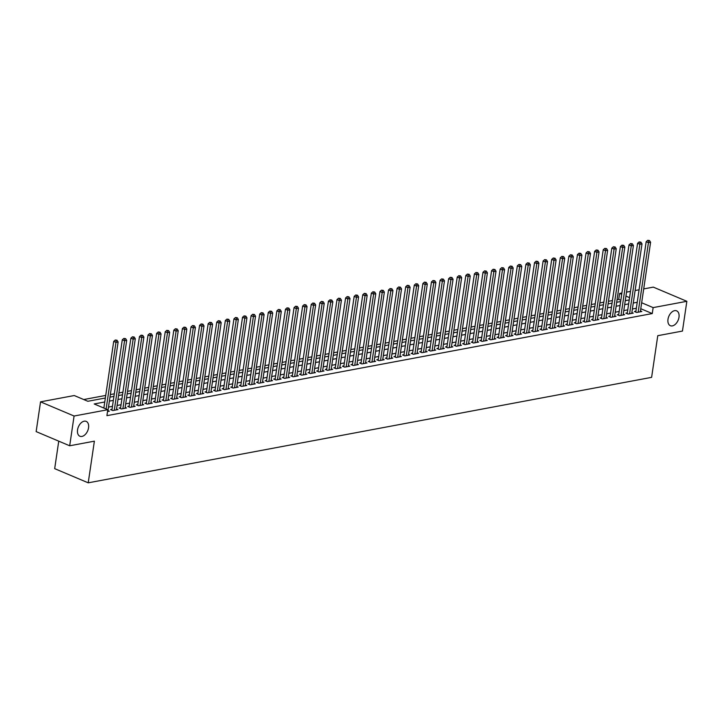 <?xml version="1.0" encoding="UTF-8"?>
<svg xmlns="http://www.w3.org/2000/svg" width="723" height="723" viewBox="0 0 723 723"><rect width="100%" height="100%" fill="white"/><g stroke="black" fill="none" stroke-linecap="round" stroke-linejoin="round"><path stroke-width="1.08" d="M667.989 319.304A8.07 5.043 -67.1 0 1 676.629 310.836A8.07 5.043 -67.1 0 1 678.987 317.243A8.07 5.043 -67.1 0 1 670.348 325.702A8.07 5.043 -67.1 0 1 667.989 319.304M77.551 429.842A8.07 5.043 -67.1 0 1 86.191 421.382A8.07 5.043 -67.1 0 1 88.549 427.79A8.07 5.043 -67.1 0 1 79.91 436.249A8.07 5.043 -67.1 0 1 77.551 429.842M58.744 441.166L54.686 468.649L88.224 482.828L651.613 377.352L657.767 335.689L682.458 331.062L686.85 301.301L653.14 307.609L641.653 302.756M88.224 482.828L94.379 441.166L69.688 445.784L36.15 431.604L40.542 401.843L74.252 395.535L87.854 401.283L105.35 398.002M620.831 300.271L618.725 299.385L617.053 299.702M612.435 300.56L608.468 301.301M603.85 302.169L599.882 302.91M595.255 303.777L591.297 304.519M586.669 305.386L582.702 306.127M578.084 306.995L574.116 307.736M569.489 308.604L565.531 309.345M560.903 310.212L556.936 310.953M552.318 311.821L548.35 312.562M543.732 313.43L539.765 314.171M535.137 315.029L531.179 315.779M526.552 316.638L522.584 317.388M517.966 318.247L513.999 318.988M509.372 319.855L505.413 320.596M500.786 321.464L496.818 322.205M492.2 323.073L488.233 323.814M483.615 324.681L479.647 325.422M475.02 326.29L471.062 327.031M466.434 327.899L462.467 328.64M457.849 329.507L453.881 330.248M449.254 331.116L445.296 331.857M440.669 332.725L436.701 333.466M432.083 334.324L428.115 335.074M423.497 335.933L419.53 336.683M414.903 337.542L410.944 338.283M406.317 339.15L402.35 339.891M397.731 340.759L393.764 341.5M389.137 342.368L385.178 343.109M380.551 343.976L376.584 344.717M371.965 345.585L367.998 346.326M363.38 347.194L359.412 347.935M354.785 348.802L350.827 349.543M346.2 350.411L342.232 351.152M337.614 352.011L333.646 352.761M329.019 353.619L325.061 354.369M320.434 355.228L316.466 355.969M311.848 356.837L307.881 357.578M303.262 358.445L299.295 359.186M294.668 360.054L290.709 360.795M286.082 361.663L282.115 362.404M277.496 363.271L273.529 364.012M268.902 364.88L264.943 365.621M260.316 366.489L256.349 367.23M251.731 368.097L247.763 368.838M243.145 369.706L239.177 370.447M234.55 371.306L230.592 372.056M225.965 372.914L221.997 373.655M217.379 374.523L213.412 375.264M208.784 376.132L204.826 376.873M200.199 377.74L196.231 378.481M191.613 379.349L187.646 380.09M183.027 380.958L179.06 381.699M174.433 382.566L170.474 383.307M165.847 384.175L161.88 384.916M157.262 385.784L153.294 386.525M148.667 387.392L144.708 388.134M140.081 388.992L136.114 389.742M131.496 390.601L127.528 391.351M122.91 392.209L118.943 392.951M114.315 393.818L110.357 394.559M105.73 395.427L83.741 399.548M618.725 299.385L619.602 293.43L621.897 293.005M626.525 292.137L630.492 291.396M635.11 290.529L639.078 289.787M643.696 288.92L653.312 287.121L686.85 301.301M635.915 311.233L634.405 311.514L636.674 312.472L641.825 311.514L640.451 310.926M627.32 312.842L625.82 313.122L628.088 314.08L633.24 313.122L631.866 312.535M618.734 314.451L617.234 314.731L619.494 315.689L624.654 314.722L623.271 314.144M610.149 316.059L608.639 316.34L610.908 317.298L616.059 316.331L614.686 315.752M601.554 317.668L600.054 317.948L602.322 318.906L607.474 317.939L606.1 317.361M592.968 319.277L591.468 319.557L593.737 320.515L598.888 319.548L597.505 318.97M584.383 320.885L582.874 321.166L585.142 322.124L590.293 321.157L588.92 320.578M575.797 322.494L574.288 322.774L576.556 323.732L581.708 322.765L580.334 322.187M567.203 324.103L565.702 324.383L567.971 325.341L573.122 324.374L571.748 323.796M558.617 325.702L557.117 325.992L559.376 326.95L564.536 325.983L563.154 325.395M550.031 327.311L548.522 327.591L550.79 328.549L555.942 327.591L554.568 327.004M541.437 328.92L539.936 329.2L542.205 330.158L547.356 329.2L545.982 328.613M532.851 330.528L531.351 330.809L533.619 331.767L538.771 330.809L537.388 330.221M524.265 332.137L522.765 332.417L525.025 333.375L530.176 332.408L528.802 331.83M515.68 333.746L514.17 334.026L516.439 334.984L521.59 334.017L520.217 333.439M507.085 335.355L505.585 335.635L507.853 336.593L513.005 335.626L511.631 335.047M498.499 336.963L496.999 337.243L499.259 338.201L504.419 337.234L503.036 336.656M489.914 338.572L488.405 338.852L490.673 339.81L495.824 338.843L494.451 338.265M481.319 340.181L479.819 340.461L482.087 341.419L487.239 340.452L485.865 339.873M472.734 341.789L471.233 342.069L473.502 343.027L478.653 342.06L477.279 341.482M464.148 343.389L462.648 343.678L464.907 344.636L470.058 343.669L468.685 343.091M455.562 344.998L454.053 345.287L456.321 346.245L461.473 345.278L460.099 344.69M446.968 346.606L445.467 346.886L447.736 347.844L452.887 346.886L451.514 346.299M438.382 348.215L436.882 348.495L439.141 349.453L444.302 348.495L442.919 347.908M429.796 349.824L428.287 350.104L430.556 351.062L435.707 350.104L434.333 349.516M421.202 351.432L419.702 351.712L421.97 352.67L427.121 351.703L425.748 351.125M412.616 353.041L411.116 353.321L413.384 354.279L418.536 353.312L417.162 352.734M404.03 354.65L402.53 354.93L404.79 355.888L409.941 354.921L408.567 354.342M395.445 356.258L393.936 356.538L396.204 357.496L401.355 356.529L399.982 355.951M386.85 357.867L385.35 358.147L387.618 359.105L392.77 358.138L391.396 357.56M378.265 359.476L376.764 359.756L379.024 360.714L384.184 359.747L382.801 359.168M369.679 361.075L368.17 361.364L370.438 362.322L375.589 361.355L374.216 360.777M361.084 362.684L359.584 362.973L361.852 363.931L367.004 362.964L365.63 362.377M352.499 364.293L350.998 364.573L353.267 365.531L358.418 364.573L357.045 363.985M343.913 365.901L342.413 366.181L344.672 367.139L349.824 366.181L348.45 365.594M335.327 367.51L333.818 367.79L336.087 368.748L341.238 367.79L339.864 367.203M326.733 369.119L325.233 369.399L327.501 370.357L332.652 369.39L331.279 368.811M318.147 370.727L316.647 371.007L318.906 371.965L324.067 370.998L322.684 370.42M309.561 372.336L308.052 372.616L310.321 373.574L315.472 372.607L314.098 372.029M300.967 373.945L299.467 374.225L301.735 375.183L306.886 374.216L305.513 373.637M292.381 375.553L290.881 375.833L293.149 376.791L298.301 375.824L296.927 375.246M283.796 377.162L282.295 377.442L284.555 378.4L289.706 377.433L288.332 376.855M275.21 378.771L273.701 379.051L275.969 380.009L281.12 379.042L279.747 378.463M266.615 380.37L265.115 380.66L267.383 381.617L272.535 380.65L271.161 380.072M258.03 381.979L256.529 382.259L258.789 383.226L263.949 382.259L262.566 381.672M249.444 383.588L247.935 383.868L250.203 384.826L255.355 383.868L253.981 383.28M240.849 385.196L239.349 385.476L241.618 386.434L246.769 385.476L245.395 384.889M232.264 386.805L230.764 387.085L233.032 388.043L238.183 387.085L236.81 386.498M223.678 388.414L222.178 388.694L224.437 389.652L229.589 388.685L228.215 388.106M215.093 390.022L213.583 390.303L215.852 391.26L221.003 390.293L219.629 389.715M206.498 391.631L204.998 391.911L207.266 392.869L212.417 391.902L211.044 391.324M197.912 393.24L196.412 393.52L198.671 394.478L203.832 393.511L202.449 392.932M189.327 394.848L187.817 395.129L190.086 396.087L195.237 395.12L193.863 394.541M180.732 396.457L179.232 396.737L181.5 397.695L186.651 396.728L185.278 396.15M172.146 398.057L170.646 398.346L172.914 399.304L178.066 398.337L176.692 397.758M163.561 399.665L162.06 399.955L164.32 400.913L169.471 399.946L168.097 399.358M154.975 401.274L153.466 401.554L155.734 402.512L160.886 401.554L159.512 400.967M146.38 402.883L144.88 403.163L147.149 404.121L152.3 403.163L150.926 402.575M137.795 404.491L136.295 404.772L138.554 405.73L143.714 404.772L142.332 404.184M129.209 406.1L127.7 406.38L129.968 407.338L135.12 406.371L133.746 405.793M120.614 407.709L119.114 407.989L121.383 408.947L126.534 407.98L125.16 407.401M112.029 409.317L110.529 409.598L112.797 410.556L117.948 409.589L116.575 409.01M104.763 401.988L94.198 403.967L107.79 409.715L106.914 415.662L652.263 313.565L640.777 308.712M636.348 308.251L632.39 308.992M627.763 309.86L623.795 310.601M619.177 311.468L615.21 312.209M610.583 313.077L606.624 313.818M601.997 314.686L598.029 315.427M593.411 316.285L589.444 317.036M584.826 317.894L580.858 318.635M576.231 319.503L572.273 320.244M567.645 321.111L563.678 321.852M559.06 322.72L555.092 323.461M550.465 324.329L546.507 325.07M541.879 325.937L537.912 326.679M533.294 327.546L529.326 328.287M524.708 329.155L520.741 329.896M516.114 330.763L512.155 331.505M507.528 332.372L503.56 333.113M498.942 333.972L494.975 334.722M490.348 335.58L486.389 336.331M481.762 337.189L477.795 337.93M473.176 338.798L469.209 339.539M464.591 340.406L460.623 341.148M455.996 342.015L452.038 342.756M447.41 343.624L443.443 344.365M438.825 345.233L434.857 345.974M430.23 346.841L426.272 347.582M421.645 348.45L417.677 349.191M413.059 350.059L409.091 350.8M404.473 351.658L400.506 352.408M395.879 353.267L391.92 354.017M387.293 354.876L383.326 355.617M378.707 356.484L374.74 357.225M370.113 358.093L366.154 358.834M361.527 359.702L357.56 360.443M352.941 361.31L348.974 362.051M344.356 362.919L340.388 363.66M335.761 364.528L331.803 365.269M327.176 366.136L323.208 366.877M318.59 367.745L314.622 368.486M309.995 369.354L306.037 370.095M301.41 370.953L297.442 371.703M292.824 372.562L288.857 373.312M284.238 374.171L280.271 374.912M275.644 375.779L271.685 376.52M267.058 377.388L263.091 378.129M258.473 378.997L254.505 379.738M249.878 380.605L245.919 381.346M241.292 382.214L237.325 382.955M232.707 383.823L228.739 384.564M224.121 385.431L220.154 386.172M215.526 387.04L211.568 387.781M206.941 388.64L202.973 389.39M198.355 390.248L194.388 390.998M189.76 391.857L185.802 392.598M181.175 393.466L177.207 394.207M172.589 395.074L168.622 395.815M164.004 396.683L160.036 397.424M155.409 398.292L151.45 399.033M146.823 399.9L142.856 400.641M138.238 401.509L134.27 402.25M129.643 403.118L125.685 403.859M121.057 404.726L117.09 405.467M112.472 406.335L108.504 407.076M107.519 411.541L109.354 411.197L107.98 410.619M69.688 445.784L74.08 416.023L40.542 401.843M652.263 313.565L653.14 307.609M107.79 409.715L74.08 416.023M637.234 302.295L633.267 303.036M628.639 303.904L624.681 304.645M620.054 305.513L616.086 306.254M611.468 307.121L607.501 307.862M602.874 308.73L598.915 309.471M594.288 310.339L590.32 311.08M585.702 311.947L581.735 312.688M577.117 313.556L573.149 314.297M568.522 315.165L564.564 315.906M559.936 316.764L555.969 317.514M551.351 318.373L547.383 319.114M542.756 319.982L538.798 320.723M534.17 321.59L530.203 322.331M525.585 323.199L521.617 323.94M516.999 324.808L513.032 325.549M508.405 326.416L504.446 327.158M499.819 328.025L495.851 328.766M491.233 329.634L487.266 330.375M482.639 331.242L478.68 331.984M474.053 332.851L470.086 333.592M465.467 334.451L461.5 335.201M456.882 336.059L452.914 336.81M448.287 337.668L444.329 338.409M439.701 339.277L435.734 340.018M431.116 340.885L427.148 341.627M422.521 342.494L418.563 343.235M413.936 344.103L409.968 344.844M405.35 345.711L401.382 346.453M396.764 347.32L392.797 348.061M388.17 348.929L384.211 349.67M379.584 350.538L375.617 351.279M370.998 352.137L367.031 352.887M362.404 353.746L358.445 354.496M353.818 355.355L349.851 356.096M345.233 356.963L341.265 357.704M336.647 358.572L332.679 359.313M328.052 360.181L324.094 360.922M319.467 361.789L315.499 362.53M310.881 363.398L306.914 364.139M302.286 365.007L298.328 365.748M293.701 366.615L289.733 367.356M285.115 368.224L281.148 368.965M276.529 369.833L272.562 370.574M267.935 371.432L263.976 372.182M259.349 373.041L255.382 373.791M250.764 374.65L246.796 375.391M242.169 376.258L238.21 376.999M233.583 377.867L229.616 378.608M224.998 379.476L221.03 380.217M216.412 381.084L212.445 381.825M207.817 382.693L203.859 383.434M199.232 384.302L195.264 385.043M190.646 385.91L186.679 386.651M182.051 387.519L178.093 388.26M173.466 389.119L169.498 389.869M164.88 390.727L160.913 391.477M156.295 392.336L152.327 393.077M147.7 393.945L143.741 394.686M139.114 395.553L135.147 396.294M130.529 397.162L126.561 397.903M121.934 398.771L117.976 399.512M113.348 400.379L109.381 401.12M629.57 297.641L625.937 296.114M621.708 294.324L619.602 293.43M109.968 397.144L113.936 396.394M118.563 395.535L122.53 394.794M127.149 393.927L131.116 393.185M135.734 392.318L139.702 391.577M144.329 390.709L148.287 389.968M152.915 389.101L156.882 388.359M161.5 387.492L165.468 386.751M170.086 385.883L174.053 385.142M178.68 384.274L182.648 383.533M187.266 382.666L191.233 381.925M195.852 381.057L199.819 380.316M204.446 379.458L208.405 378.707M213.032 377.849L216.999 377.099M221.618 376.24L225.585 375.499M230.203 374.631L234.171 373.89M238.798 373.023L242.756 372.282M247.383 371.414L251.351 370.673M255.969 369.805L259.937 369.064M264.564 368.197L268.522 367.456M273.149 366.588L277.117 365.847M281.735 364.979L285.702 364.238M290.321 363.371L294.288 362.63M298.915 361.762L302.874 361.021M307.501 360.162L311.468 359.412M316.087 358.554L320.054 357.813M324.681 356.945L328.64 356.204M333.267 355.336L337.234 354.595M341.852 353.728L345.82 352.987M350.438 352.119L354.406 351.378M359.033 350.51L362.991 349.769M367.618 348.902L371.586 348.161M376.204 347.293L380.171 346.552M384.799 345.684L388.757 344.943M393.384 344.076L397.352 343.335M401.97 342.476L405.937 341.726M410.556 340.867L414.523 340.117M419.15 339.259L423.109 338.518M427.736 337.65L431.703 336.909M436.321 336.041L440.289 335.3M444.916 334.433L448.875 333.692M453.502 332.824L457.469 332.083M462.087 331.215L466.055 330.474M470.673 329.607L474.64 328.866M479.268 327.998L483.226 327.257M487.853 326.389L491.821 325.648M496.439 324.781L500.406 324.04M505.034 323.181L508.992 322.431M513.619 321.572L517.587 320.831M522.205 319.964L526.172 319.223M530.79 318.355L534.758 317.614M539.385 316.746L543.344 316.005M547.971 315.138L551.938 314.397M556.556 313.529L560.524 312.788M565.151 311.92L569.109 311.179M573.737 310.312L577.704 309.571M582.322 308.703L586.29 307.962M590.908 307.094L594.875 306.353M599.503 305.495L603.461 304.745M608.088 303.886L612.056 303.136M616.674 302.277L620.641 301.536M625.268 300.669L629.227 299.928M106.127 409.01L115.978 342.359L118.12 341.952L107.854 411.477M103.868 408.052L113.71 341.401L115.978 342.359L116.168 340.397L117.027 340.244L115.264 340.018L116.168 340.397M115.264 340.018L113.71 341.401M118.12 341.952L117.027 340.244M114.297 410.275L124.564 340.75L126.706 340.343L116.439 409.869M111.902 410.176L122.295 339.792L124.564 340.75L124.754 338.789L125.612 338.635L123.85 338.409L124.754 338.789M123.85 338.409L122.295 339.792M126.706 340.343L125.612 338.635M122.883 408.667L133.149 339.141L135.3 338.735L125.034 408.269M120.488 408.567L130.881 338.183L133.149 339.141L133.348 337.189L134.207 337.026L132.436 336.801L133.348 337.189M132.436 336.801L130.881 338.183M135.3 338.735L134.207 337.026M131.469 407.058L141.735 337.533L143.886 337.135L133.619 406.66M129.083 406.968L139.476 336.575L141.735 337.533L141.934 335.58L142.793 335.418L141.03 335.192L141.934 335.58M141.03 335.192L139.476 336.575M143.886 337.135L142.793 335.418M140.063 405.449L150.33 335.924L152.472 335.526L142.205 405.052M137.668 405.359L148.061 334.966L150.33 335.924L150.52 333.972L151.378 333.809L149.616 333.583L150.52 333.972M149.616 333.583L148.061 334.966M152.472 335.526L151.378 333.809M148.649 403.841L158.915 334.315L161.066 333.918L150.8 403.443M146.254 403.75L156.647 333.357L158.915 334.315L159.105 332.363L159.964 332.2L158.201 331.974L159.105 332.363M158.201 331.974L156.647 333.357M161.066 333.918L159.964 332.2M157.234 402.232L167.501 332.707L169.652 332.309L159.385 401.834M154.839 402.142L165.242 331.749L167.501 332.707L167.7 330.754L168.558 330.592L166.787 330.366L167.7 330.754M166.787 330.366L165.242 331.749M169.652 332.309L168.558 330.592M165.829 400.623L176.096 331.098L178.238 330.7L167.971 400.226M163.434 400.533L173.827 330.14L176.096 331.098L176.285 329.146L177.144 328.983L175.382 328.766L176.285 329.146M175.382 328.766L173.827 330.14M178.238 330.7L177.144 328.983M174.415 399.024L184.681 329.489L186.823 329.092L176.557 398.617M172.02 398.924L182.413 328.531L184.681 329.489L184.871 327.537L185.73 327.374L183.967 327.158L184.871 327.537M183.967 327.158L182.413 328.531M186.823 329.092L185.73 327.374M183 397.415L193.267 327.89L195.418 327.483L185.151 397.008M180.605 397.316L190.999 326.932L193.267 327.89L193.466 325.928L194.324 325.766L192.553 325.549L193.466 325.928M192.553 325.549L190.999 326.932M195.418 327.483L194.324 325.766M191.586 395.806L201.853 326.281L204.003 325.874L193.737 395.4M189.2 395.707L199.593 325.323L201.853 326.281L202.051 324.32L202.91 324.157L201.139 323.94L202.051 324.32M201.139 323.94L199.593 325.323M204.003 325.874L202.91 324.157M200.181 394.198L210.447 324.672L212.589 324.266L202.323 393.791M197.786 394.098L208.179 323.714L210.447 324.672L210.637 322.711L211.496 322.557L209.733 322.331L210.637 322.711M209.733 322.331L208.179 323.714M212.589 324.266L211.496 322.557M208.766 392.589L219.033 323.064L221.184 322.657L210.917 392.182M206.371 392.49L216.764 322.106L219.033 323.064L219.223 321.102L220.081 320.949L218.319 320.723L219.223 321.102M218.319 320.723L216.764 322.106M221.184 322.657L220.081 320.949M217.352 390.98L227.618 321.455L229.769 321.048L219.503 390.574M214.957 390.881L225.359 320.497L227.618 321.455L227.817 319.494L228.676 319.34L226.905 319.114L227.817 319.494M226.905 319.114L225.359 320.497M229.769 321.048L228.676 319.34M225.947 389.372L236.213 319.846L238.355 319.439L228.088 388.974M223.552 389.281L233.945 318.888L236.213 319.846L236.403 317.894L237.261 317.731L235.499 317.505L236.403 317.894M235.499 317.505L233.945 318.888M238.355 319.439L237.261 317.731M234.532 387.763L244.799 318.237L246.941 317.84L236.674 387.365M232.137 387.673L242.53 317.28L244.799 318.237L244.989 316.285L245.847 316.123L244.085 315.897L244.989 316.285M244.085 315.897L242.53 317.28M246.941 317.84L245.847 316.123M243.118 386.154L253.384 316.629L255.535 316.231L245.269 385.757M240.723 386.064L251.116 315.671L253.384 316.629L253.574 314.677L254.442 314.514L252.67 314.288L253.574 314.677M252.67 314.288L251.116 315.671M255.535 316.231L254.442 314.514M251.703 384.546L261.97 315.02L264.121 314.622L253.854 384.148M249.318 384.455L259.711 314.062L261.97 315.02L262.169 313.068L263.027 312.905L261.256 312.679L262.169 313.068M261.256 312.679L259.711 314.062M264.121 314.622L263.027 312.905M260.298 382.937L270.565 313.411L272.707 313.014L262.44 382.539M257.903 382.847L268.296 312.453L270.565 313.411L270.754 311.459L271.613 311.297L269.851 311.08L270.754 311.459M269.851 311.08L268.296 312.453M272.707 313.014L271.613 311.297M268.884 381.328L279.15 311.803L281.301 311.405L271.035 380.931M266.489 381.238L276.882 310.845L279.15 311.803L279.34 309.851L280.199 309.688L278.436 309.471L279.34 309.851M278.436 309.471L276.882 310.845M281.301 311.405L280.199 309.688M277.469 379.729L287.736 310.203L289.887 309.796L279.62 379.322M275.074 379.629L285.477 309.236L287.736 310.203L287.935 308.242L288.793 308.079L287.022 307.862L287.935 308.242M287.022 307.862L285.477 309.236M289.887 309.796L288.793 308.079M286.064 378.12L296.331 308.594L298.472 308.188L288.206 377.713M283.669 378.021L294.062 307.637L296.331 308.594L296.52 306.633L297.379 306.471L295.617 306.254L296.52 306.633M295.617 306.254L294.062 307.637M298.472 308.188L297.379 306.471M294.65 376.511L304.916 306.986L307.058 306.579L296.791 376.105M292.255 376.412L302.648 306.028L304.916 306.986L305.106 305.025L305.965 304.862L304.202 304.645L305.106 305.025M304.202 304.645L302.648 306.028M307.058 306.579L305.965 304.862M303.235 374.903L313.502 305.377L315.653 304.97L305.386 374.496M300.84 374.803L311.233 304.419L313.502 305.377L313.692 303.416L314.559 303.262L312.788 303.036L313.692 303.416M312.788 303.036L311.233 304.419M315.653 304.97L314.559 303.262M311.821 373.294L322.087 303.768L324.238 303.362L313.972 372.887M309.435 373.195L319.828 302.81L322.087 303.768L322.286 301.807L323.145 301.654L321.374 301.428L322.286 301.807M321.374 301.428L319.828 302.81M324.238 303.362L323.145 301.654M320.416 371.685L330.682 302.16L332.824 301.753L322.557 371.288M318.021 371.586L328.414 301.202L330.682 302.16L330.872 300.208L331.73 300.045L329.968 299.819L330.872 300.208M329.968 299.819L328.414 301.202M332.824 301.753L331.73 300.045M329.001 370.077L339.268 300.551L341.419 300.153L331.152 369.679M326.606 369.986L336.999 299.593L339.268 300.551L339.458 298.599L340.316 298.436L338.554 298.21L339.458 298.599M338.554 298.21L336.999 299.593M341.419 300.153L340.316 298.436M337.587 368.468L347.853 298.942L350.004 298.545L339.738 368.07M335.192 368.378L345.594 297.984L347.853 298.942L348.052 296.99L348.911 296.828L347.139 296.602L348.052 296.99M347.139 296.602L345.594 297.984M350.004 298.545L348.911 296.828M346.181 366.859L356.448 297.334L358.59 296.936L348.323 366.462M343.786 366.769L354.18 296.376L356.448 297.334L356.638 295.382L357.496 295.219L355.734 294.993L356.638 295.382M355.734 294.993L354.18 296.376M358.59 296.936L357.496 295.219M354.767 365.251L365.034 295.725L367.176 295.327L356.909 364.853M352.372 365.16L362.765 294.767L365.034 295.725L365.223 293.773L366.082 293.61L364.32 293.384L365.223 293.773M364.32 293.384L362.765 294.767M367.176 295.327L366.082 293.61M363.353 363.642L373.619 294.116L375.77 293.719L365.504 363.244M360.958 363.552L371.351 293.158L373.619 294.116L373.809 292.164L374.677 292.002L372.905 291.785L373.809 292.164M372.905 291.785L371.351 293.158M375.77 293.719L374.677 292.002M371.938 362.042L382.205 292.508L384.356 292.11L374.089 361.636M369.552 361.943L379.946 291.55L382.205 292.508L382.404 290.556L383.262 290.393L381.491 290.176L382.404 290.556M381.491 290.176L379.946 291.55M384.356 292.11L383.262 290.393M380.533 360.434L390.8 290.908L392.941 290.501L382.675 360.027M378.138 360.334L388.531 289.95L390.8 290.908L390.989 288.947L391.848 288.784L390.086 288.567L390.989 288.947M390.086 288.567L388.531 289.95M392.941 290.501L391.848 288.784M389.119 358.825L399.385 289.299L401.536 288.893L391.27 358.418M386.724 358.725L397.117 288.341L399.385 289.299L399.575 287.338L400.434 287.176L398.671 286.959L399.575 287.338M398.671 286.959L397.117 288.341M401.536 288.893L400.434 287.176M397.704 357.216L407.971 287.691L410.122 287.284L399.855 356.81M395.309 357.117L405.711 286.733L407.971 287.691L408.17 285.73L409.028 285.576L407.257 285.35L408.17 285.73M407.257 285.35L405.711 286.733M410.122 287.284L409.028 285.576M406.299 355.608L416.565 286.082L418.707 285.675L408.441 355.201M403.904 355.508L414.297 285.124L416.565 286.082L416.755 284.121L417.614 283.967L415.852 283.741L416.755 284.121M415.852 283.741L414.297 285.124M418.707 285.675L417.614 283.967M414.885 353.999L425.151 284.473L427.293 284.067L417.026 353.592M412.49 353.899L422.883 283.515L425.151 284.473L425.341 282.521L426.199 282.359L424.437 282.133L425.341 282.521M424.437 282.133L422.883 283.515M427.293 284.067L426.199 282.359M423.47 352.39L433.737 282.865L435.888 282.467L425.621 351.993M421.075 352.3L431.468 281.907L433.737 282.865L433.927 280.913L434.794 280.75L433.023 280.524L433.927 280.913M433.023 280.524L431.468 281.907M435.888 282.467L434.794 280.75M432.056 350.782L442.322 281.256L444.473 280.858L434.207 350.384M429.67 350.691L440.063 280.298L442.322 281.256L442.521 279.304L443.38 279.141L441.608 278.915L442.521 279.304M441.608 278.915L440.063 280.298M444.473 280.858L443.38 279.141M440.65 349.173L450.917 279.647L453.059 279.25L442.792 348.775M438.255 349.082L448.649 278.689L450.917 279.647L451.107 277.695L451.965 277.533L450.203 277.307L451.107 277.695M450.203 277.307L448.649 278.689M453.059 279.25L451.965 277.533M449.236 347.564L459.503 278.039L461.654 277.641L451.387 347.167M446.841 347.474L457.234 277.081L459.503 278.039L459.692 276.087L460.551 275.924L458.789 275.698L459.692 276.087M458.789 275.698L457.234 277.081M461.654 277.641L460.551 275.924M457.822 345.956L468.088 276.43L470.239 276.032L459.973 345.558M455.427 345.865L465.829 275.472L468.088 276.43L468.287 274.478L469.146 274.315L467.374 274.098L468.287 274.478M467.374 274.098L465.829 275.472M470.239 276.032L469.146 274.315M466.416 344.347L476.683 274.821L478.825 274.424L468.558 343.949M464.021 344.256L474.415 273.863L476.683 274.821L476.873 272.869L477.731 272.707L475.969 272.49L476.873 272.869M475.969 272.49L474.415 273.863M478.825 274.424L477.731 272.707M475.002 342.747L485.269 273.222L487.41 272.815L477.144 342.341M472.607 342.648L483 272.255L485.269 273.222L485.458 271.261L486.317 271.098L484.555 270.881L485.458 271.261M484.555 270.881L483 272.255M487.41 272.815L486.317 271.098M483.588 341.139L493.854 271.613L496.005 271.206L485.739 340.732M481.193 341.039L491.586 270.655L493.854 271.613L494.044 269.652L494.903 269.489L493.14 269.272L494.044 269.652M493.14 269.272L491.586 270.655M496.005 271.206L494.903 269.489M492.173 339.53L502.44 270.004L504.591 269.598L494.324 339.123M489.787 339.43L500.18 269.046L502.44 270.004L502.639 268.043L503.497 267.881L501.726 267.664L502.639 268.043M501.726 267.664L500.18 269.046M504.591 269.598L503.497 267.881M500.768 337.921L511.034 268.396L513.176 267.989L502.91 337.514M498.373 337.822L508.766 267.438L511.034 268.396L511.224 266.435L512.083 266.281L510.321 266.055L511.224 266.435M510.321 266.055L508.766 267.438M513.176 267.989L512.083 266.281M509.354 336.312L519.62 266.787L521.771 266.38L511.504 335.906M506.959 336.213L517.352 265.829L519.62 266.787L519.81 264.826L520.668 264.672L518.906 264.446L519.81 264.826M518.906 264.446L517.352 265.829M521.771 266.38L520.668 264.672M517.939 334.704L528.206 265.178L530.357 264.772L520.09 334.306M515.544 334.604L525.946 264.22L528.206 265.178L528.405 263.226L529.263 263.064L527.492 262.838L528.405 263.226M527.492 262.838L525.946 264.22M530.357 264.772L529.263 263.064M526.534 333.095L536.8 263.57L538.942 263.172L528.676 332.697M524.139 333.005L534.532 262.612L536.8 263.57L536.99 261.618L537.849 261.455L536.086 261.229L536.99 261.618M536.086 261.229L534.532 262.612M538.942 263.172L537.849 261.455M535.119 331.486L545.386 261.961L547.528 261.563L537.261 331.089M532.724 331.396L543.118 261.003L545.386 261.961L545.576 260.009L546.434 259.846L544.672 259.62L545.576 260.009M544.672 259.62L543.118 261.003M547.528 261.563L546.434 259.846M543.705 329.878L553.972 260.352L556.123 259.955L545.856 329.48M541.31 329.787L551.703 259.394L553.972 260.352L554.161 258.4L555.02 258.238L553.258 258.012L554.161 258.4M553.258 258.012L551.703 259.394M556.123 259.955L555.02 258.238M552.291 328.269L562.557 258.744L564.708 258.346L554.442 327.871M549.905 328.179L560.298 257.786L562.557 258.744L562.756 256.792L563.615 256.629L561.843 256.403L562.756 256.792M561.843 256.403L560.298 257.786M564.708 258.346L563.615 256.629M560.885 326.66L571.152 257.135L573.294 256.737L563.027 326.263M558.49 326.57L568.884 256.177L571.152 257.135L571.342 255.183L572.2 255.02L570.438 254.803L571.342 255.183M570.438 254.803L568.884 256.177M573.294 256.737L572.2 255.02M569.471 325.061L579.738 255.526L581.888 255.129L571.622 324.654M567.076 324.961L577.469 254.568L579.738 255.526L579.927 253.574L580.786 253.411L579.024 253.195L579.927 253.574M579.024 253.195L577.469 254.568M581.888 255.129L580.786 253.411M578.057 323.452L588.323 253.927L590.474 253.52L580.207 323.045M575.662 323.353L586.064 252.969L588.323 253.927L588.522 251.966L589.381 251.803L587.609 251.586L588.522 251.966M587.609 251.586L586.064 252.969M590.474 253.52L589.381 251.803M586.651 321.843L596.918 252.318L599.06 251.911L588.793 321.437M584.256 321.744L594.649 251.36L596.918 252.318L597.108 250.357L597.966 250.194L596.204 249.977L597.108 250.357M596.204 249.977L594.649 251.36M599.06 251.911L597.966 250.194M595.237 320.235L605.503 250.709L607.645 250.303L597.379 319.828M592.842 320.135L603.235 249.751L605.503 250.709L605.693 248.748L606.552 248.595L604.79 248.369L605.693 248.748M604.79 248.369L603.235 249.751M607.645 250.303L606.552 248.595M603.822 318.626L614.089 249.101L616.24 248.694L605.973 318.219M601.428 318.527L611.821 248.143L614.089 249.101L614.279 247.139L615.137 246.986L613.375 246.76L614.279 247.139M613.375 246.76L611.821 248.143M616.24 248.694L615.137 246.986M612.408 317.017L622.675 247.492L624.826 247.085L614.559 316.611M610.022 316.918L620.415 246.534L622.675 247.492L622.874 245.54L623.732 245.377L621.961 245.151L622.874 245.54M621.961 245.151L620.415 246.534M624.826 247.085L623.732 245.377M621.003 315.409L631.269 245.883L633.411 245.486L623.145 315.011M618.608 315.318L629.001 244.925L631.269 245.883L631.459 243.931L632.318 243.768L630.555 243.543L631.459 243.931M630.555 243.543L629.001 244.925M633.411 245.486L632.318 243.768M629.588 313.8L639.855 244.275L642.006 243.877L631.739 313.402M627.193 313.71L637.587 243.317L639.855 244.275L640.045 242.322L640.903 242.16L639.141 241.934L640.045 242.322M639.141 241.934L637.587 243.317M642.006 243.877L640.903 242.16M638.174 312.191L648.441 242.666L650.592 242.268L640.325 311.794M635.779 312.101L646.181 241.708L648.441 242.666L648.639 240.714L649.498 240.551L647.727 240.325L648.639 240.714M647.727 240.325L646.181 241.708M650.592 242.268L649.498 240.551"/></g></svg>

